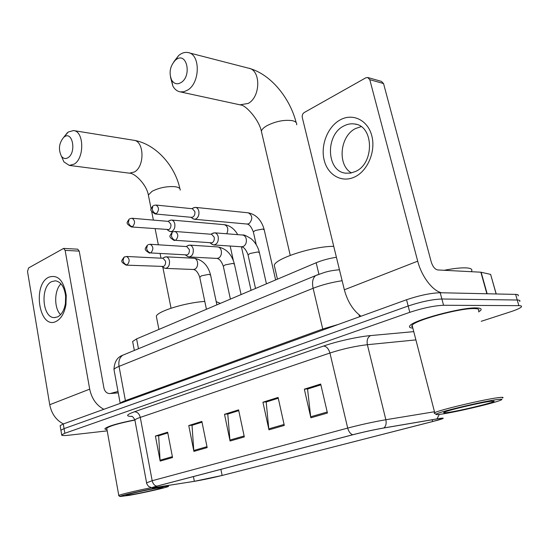 <?xml version="1.0" encoding="UTF-8"?>
<svg xmlns="http://www.w3.org/2000/svg" width="549" height="549" viewBox="0 0 549 549"><rect width="100%" height="100%" fill="white"/><g stroke="black" fill="none" stroke-linecap="round" stroke-linejoin="round"><path stroke-width="0.82" d="M132.803 342.336L132.638 341.478L136.591 338.891L316.176 262.745C322.242 260.247 328.988 258.421 336.407 257.261M518.064 295.904C518.846 294.971 518.03 294.463 515.635 294.394L440.216 292.741C430.8 293.029 419.58 295.362 406.548 299.747L63.279 423.986L60.136 425.612L60.212 426.079M481.247 321.295L510.296 311.88C516.252 309.924 519.903 308.305 521.248 307.021C522.044 306.136 521.248 305.676 518.853 305.649L443.565 305.271L441.89 298.999C432.475 299.342 421.241 301.682 408.175 306.019L64.068 428.625L60.912 430.217L60.987 430.663L60.912 430.217L64.068 428.625L408.175 306.019C421.241 301.682 432.475 299.342 441.89 298.999L517.24 300.015L441.89 298.999L440.216 292.741M519.656 301.456C520.445 300.543 519.635 300.063 517.24 300.015C519.635 300.063 520.445 300.543 519.656 301.456M475.942 307.92C460.563 307.44 413.102 320.355 409.925 325.715C408.785 327.08 409.76 327.883 412.855 328.117C409.76 327.883 408.785 327.08 409.925 325.715C413.102 320.355 460.563 307.44 475.942 307.92C480.492 307.968 482.049 308.806 480.622 310.432C482.049 308.806 480.492 307.968 475.942 307.92M134.855 419.896C118.2 423.21 108.263 426.079 105.051 428.515C104.633 429.098 105.271 429.448 106.973 429.572C105.271 429.448 104.633 429.098 105.051 428.515C108.263 426.079 118.2 423.21 134.855 419.896M439.056 418.585C442.219 418.132 443.331 418.153 442.377 418.647L432.633 421.557L222.139 475.455L194.346 481.308L156.788 487.258L152.505 487.519L157.069 486.105L353.069 434.705C363.562 432.015 373.711 429.798 383.504 428.055L439.056 418.585M439.529 418.462L383.916 427.939C373.869 429.73 363.465 432.001 352.698 434.76L156.691 486.167C152.128 487.388 150.824 487.937 152.787 487.828L193.982 481.398C202.965 479.86 212.456 477.863 222.462 475.393L438.267 420.081C444.443 418.276 444.862 417.741 439.529 418.462M478.666 311.935L480.622 310.432L478.666 311.935M443.565 305.271C434.156 305.683 422.902 308.03 409.801 312.319L64.851 433.271L61.687 434.829C61.31 435.645 63.705 435.769 68.886 435.213L107.206 430.862M160.171 461.091L155.394 436.057L167.637 432.2L172.544 457.537L160.171 461.091L160.061 460.206L172.379 456.658M268.955 429.84L262.93 402.211L278.089 397.442L284.3 425.427L268.955 429.84L268.797 428.865L284.08 424.459M310.864 417.796L304.324 389.179L320.685 384.032L327.437 413.033L310.864 417.796L310.693 416.787L327.204 412.031M193.9 451.402L188.753 425.557L201.867 421.426L207.165 447.593L193.9 451.402L193.776 450.489L206.98 446.68M230.072 441.012L224.507 414.303L238.589 409.87L244.319 436.915L230.072 441.012L229.935 440.065L244.12 435.981M159.155 435.625L167.768 432.88M266.67 401.868L278.254 398.19M308.037 388.877L320.87 384.808M192.514 425.146L202.011 422.133M228.267 413.925L238.746 410.597M224.507 414.303L228.26 413.891M238.753 410.631L227.773 414.083L229.935 440.065M188.753 425.557L192.507 425.111M202.018 422.167L192.02 425.303L193.776 450.489M304.324 389.179L308.03 388.843M320.877 384.849L307.55 389.035L310.693 416.787M262.93 402.211L266.663 401.834M278.261 398.231L266.183 402.019L268.797 428.865M155.394 436.057L159.148 435.59M167.774 432.914L158.654 435.782L160.061 460.206M340.291 119.833C352.794 112.895 367.796 120.087 371.79 135.727C375.969 151.27 367.748 170.835 354.778 176.915C341.862 183.229 327.739 175.11 324.157 160.102C320.39 145.19 327.726 126.551 340.291 119.833M355.478 171.494C374.651 163.478 373.931 125.755 354.633 123.992C350.996 123.443 347.421 124.088 343.894 125.941C325.015 134.876 326.394 171.617 345.767 173.182L350.633 173.079L355.478 171.494M351.449 172.914C337.141 165.105 339.852 135.967 355.635 128.507L361.098 126.641M441.609 292.775C432.633 290.943 421.591 276.47 417.707 261.166L369.786 79.66L367.665 77.478L365.771 77.834L304.208 112.545C302.588 113.691 301.95 115.338 302.286 117.486L344.347 289.79L417.707 261.166M360.995 316.231C353.11 310.459 347.558 301.641 344.347 289.79M368.091 77.594L381.438 81.389L383.545 83.551L431.253 262.01C432.777 266.69 434.932 269.339 437.718 269.943L480.862 272.201L490.621 274.39L496.227 293.969M441.293 414.152C454.538 412.374 491.678 403.748 499.961 400.489C503.22 399.233 502.397 398.91 497.497 399.535C482.715 401.319 435.069 412.827 436.05 414.31C435.885 414.721 437.635 414.673 441.293 414.152M502.417 398.073C503.982 397.25 502.658 397.105 498.437 397.634C484.252 399.301 438.466 410.178 434.726 412.711L434.142 413.136L434.602 413.418M478.392 310.933C479.723 309.41 478.254 308.62 473.972 308.579C459.527 308.154 415.133 320.232 412.114 325.262L411.688 326.36L412.594 327.115M471.419 271.419C472.792 269.394 471.104 268.214 466.348 267.891C461.091 267.631 453.7 268.427 444.175 270.28M490.703 401.298C481.048 402.486 450.866 409.499 445.067 411.887C442.542 412.882 443.379 413.095 447.579 412.519C459.28 410.981 494.031 402.623 494.155 401.271L490.703 401.298M176.188 59.553L175.337 60.212C170.005 66.134 168.756 72.729 171.597 80.003C174.04 83.935 177.217 84.779 181.122 82.522C192.102 75.858 186.777 51.51 176.188 59.553M173.8 61.817L178.651 55.545L179.962 54.529C182.563 52.752 185.178 52.08 187.813 52.519C200.488 53.761 200.378 82.803 187.648 90.084L183.963 91.724L180.298 91.889C177.197 91.333 174.719 89.398 172.866 86.083L170.478 77.08M354.846 434.245L356.809 433.751M333.737 246.336C313.376 246.22 276.017 258.229 274.253 265.188L274.891 267.994M64.26 136.914L63.725 137.325C58.942 143.131 58.187 149.445 61.454 156.266C63.348 158.695 65.544 159.162 68.035 157.666C76.64 152.512 72.578 130.538 64.26 136.914M63.924 137.078L68.282 131.993L73.497 130.566C84.072 131.06 84.642 158.236 74.17 164.13L69.291 165.414L63.931 161.893L61.447 156.252L63.931 161.893M224.15 468.51L227.355 467.673M220.321 303.391L216.21 301.641M204.791 301.435C185.576 302.574 157.474 311.262 156.321 316.238L156.678 318.049M192.356 218.303L194.271 219.25L196.014 218.9C198.361 217.308 199.294 214.748 198.82 211.228C198.258 208.949 197.132 207.666 195.444 207.378L193.296 207.968M155.127 213.966C148.745 209.773 150.701 209.691 152.979 205.841L152.183 209.183C152.897 211.749 154.296 213.252 156.383 213.691L155.127 213.966L191.56 217.335L192.823 217.081C194.511 215.922 195.19 214.076 194.847 211.523L192.404 208.737L155.978 205.052L153.665 205.443M168.783 230.827L170.506 231.63L172.098 231.301C174.335 229.77 175.227 227.286 174.781 223.841C174.232 221.576 173.141 220.307 171.508 220.039L169.531 220.581M131.376 226.957C125.124 223.004 126.956 222.88 129.214 219.044L128.384 222.331C129.077 224.836 130.456 226.291 132.535 226.703L131.376 226.957L168.927 229.551C170.54 228.446 171.185 226.648 170.856 224.157L168.495 221.398L132.117 218.255L129.907 218.639M211.564 243.962L213.609 244.943C217.095 244.415 218.632 241.718 218.228 236.852C217.624 234.457 216.416 233.119 214.611 232.824L212.209 233.572M174.383 240.592C167.857 236.427 169.675 236.283 172.228 232.234L171.37 235.789C172.112 238.424 173.525 239.94 175.618 240.338L212.106 242.83C213.863 241.69 214.57 239.817 214.206 237.209L211.591 234.286L175.117 231.479L172.956 231.836M260.967 286.159L255.505 288.472M187.065 256.129L188.89 256.946C192.171 256.417 193.619 253.796 193.234 249.095C192.644 246.721 191.477 245.389 189.734 245.115L187.532 245.801M149.651 253.178C143.275 249.301 144.963 248.999 147.489 245.039L146.59 248.539C147.297 251.106 148.697 252.574 150.783 252.945L187.264 254.928C188.938 253.837 189.604 252.018 189.268 249.466L186.735 246.576L150.268 244.291L148.223 244.641M235.569 296.927L230.374 299.13M163.705 267.692L165.338 268.379C168.433 267.85 169.799 265.311 169.428 260.754C168.859 258.394 167.733 257.083 166.038 256.822L164.021 257.46M126.277 265.146L163.602 266.443C165.194 265.407 165.832 263.637 165.517 261.139L163.067 258.284L126.654 256.472L123.964 257.213L124.705 256.815M211.358 307.193L206.397 309.293M48.669 277.231C57.823 274.226 63.684 280.306 66.244 295.472L65.962 304.496C64.473 313.019 61.234 318.64 56.245 321.357C39.466 330.354 31.952 285.096 48.669 277.231M57.672 316.883C61.653 314.694 64.233 310.212 65.42 303.425L65.64 296.247C64.411 286.962 61.001 281.809 55.401 280.793L51.606 281.651C40.077 286.853 42.287 317.85 54.248 317.617L57.672 316.883M103.823 409.314C96.398 405.286 91.683 398.56 89.693 389.138L65.132 250.371L63.622 248.409L28.617 267.926L27.512 271.453L49.733 404.73L89.693 389.138M63.41 423.945C56.122 420.163 51.558 413.754 49.733 404.73M60.568 314.68C53.898 308.099 54.138 290.27 60.973 283.826M63.622 248.409L77.697 249.171L79.214 251.113L103.939 388.095C104.866 391.609 106.774 393.434 109.656 393.564L118.268 392.885M129.036 495.397C142.074 493.119 164.583 488.061 168.015 486.634C169.867 485.858 167.287 486.071 160.274 487.272C145.67 489.77 118.865 495.939 119.984 496.522L129.036 495.397M156.534 488.246C146.652 489.941 128.603 493.99 126.153 495.054C124.781 495.658 126.915 495.466 132.563 494.484C143.824 492.522 163.554 487.986 163.026 487.464L156.534 488.246M118.008 391.458L110.177 393.523M134.766 420.115C119.112 423.217 109.766 425.914 106.732 428.206L106.842 428.844M151.201 487.704C136.584 490.58 119.977 494.56 118.79 495.445L118.742 495.678M318.914 274.226L316.176 262.745M138.465 348.725L136.591 338.891M406.548 299.747L409.801 312.319M515.635 294.394L518.853 305.649M63.279 423.986L64.851 433.271M359.053 314.79L359.54 316.759M342.13 280.717C331.555 282.351 321.886 284.869 313.115 288.287L322.743 329.009L338.561 324.356M317.837 274.644L315.634 275.598C312.731 278.082 311.887 282.316 313.115 288.287L119.051 366.375L125.385 400.626L322.743 329.009L322.887 330.024M125.172 354.215L122.674 355.244C119.517 357.619 118.31 361.324 119.051 366.375C116.148 367.556 114.453 368.578 113.966 369.45L114.144 370.438M339.454 269.737C330.134 270.643 327.918 271.556 324.816 272.311L315.634 275.598L122.674 355.244C117.28 357.166 114.377 361.894 113.966 369.45L120.19 403.33C120.711 402.602 122.441 401.703 125.385 400.626L125.447 401.484M432.633 421.557L432.166 419.738M439.262 414.42L437.011 418.866M156.691 486.167C154.386 485.522 152.876 483.703 152.176 480.718L347.702 428.083C348.684 431.638 350.351 433.868 352.698 434.76M146.59 482.846L152.176 480.718L140.276 417.398C137.223 418.441 135.425 419.292 134.869 419.944L134.999 420.63M434.479 411.757L385.858 419.731L367.37 344.703C355.141 346.144 342.658 348.917 329.928 353.021L347.702 428.083C360.844 424.638 373.567 421.858 385.858 419.731C386.592 423.354 385.94 426.086 383.916 427.939M131.945 416.437C125.46 416.32 126.284 414.769 134.416 411.777L323.587 346.035C336.633 341.437 358.099 336.654 370.568 335.583L413.761 331.63M415.902 339.906L367.37 344.703C366.595 340.236 367.658 337.196 370.568 335.583M323.587 346.035C326.504 346.35 328.618 348.677 329.928 353.021L140.276 417.398C139.309 413.74 137.353 411.867 134.416 411.777M156.788 487.258L156.589 486.229M194.346 481.308L193.413 476.573M222.139 475.455L220.89 469.368M486.874 293.763L480.862 272.201M383.545 83.551L369.786 79.66M481.15 272.242L487.155 293.77M496.124 293.962L490.621 274.39M261.873 133.428L261.365 131.225C261.811 129.434 263.664 127.594 266.924 125.694C275.722 121.267 284.176 119.586 292.288 120.656C295.595 121.411 297.057 122.791 296.68 124.781M239.975 104.832L248.217 103.425C260.892 96.741 260.94 69.49 248.299 68.124L189.062 52.841M148.649 196.432L148.36 195.005L152.135 191.258C159.299 187.696 166.889 186.173 174.905 186.687C178.706 187.216 180.47 188.369 180.189 190.146M151.147 208.901L148.36 195.005C146.61 184.69 134.889 172.997 129.427 173.175L134.368 172.002C144.943 166.519 144.305 140.825 133.606 140.242L73.786 130.614M156.383 213.691C159.285 210.164 159.155 207.282 155.978 205.052M275.639 279.935L264.247 229.928L262.793 229.029L255.278 230.491L253.357 231.918L253.46 232.385M194.271 219.25L247.167 224.054L249.15 223.601C252.897 219.085 252.622 215.496 248.313 212.827C256.225 214.563 261.502 220.108 264.144 229.461M132.535 226.703C135.308 223.251 135.171 220.437 132.117 218.255M226.771 233.785C228.672 229.228 227.897 226.195 224.431 224.692C229.942 225.495 234.368 228.809 237.724 234.649M175.618 240.338C178.658 236.743 178.494 233.792 175.117 231.479M266.437 283.833L259.444 252.801L257.906 251.943L250.035 253.487L248.052 254.866L248.155 255.333M213.609 244.943L241.642 246.796L243.598 246.35C245.863 244.744 246.741 242.281 246.24 238.952C245.636 236.626 244.429 235.322 242.624 235.034C243.605 234.533 246.46 235.782 251.195 238.781C255.271 242.356 257.989 246.872 259.341 252.334M150.783 252.945C153.686 249.431 153.514 246.549 150.268 244.291M241.08 294.587L234.444 264.227L232.838 263.41L225.138 264.92L223.306 266.196L223.395 266.622M188.89 256.946L216.965 258.414L218.763 257.996C220.924 256.452 221.769 254.057 221.295 250.797C220.705 248.484 219.531 247.194 217.788 246.92C226.147 248.464 231.664 254.091 234.354 263.801M127.176 264.927L126.14 265.14C119.826 261.31 121.501 261.2 123.964 257.213L123.031 260.651C123.717 263.17 125.097 264.591 127.176 264.927C129.948 261.496 129.77 258.682 126.654 256.472M216.889 304.846L210.596 275.124L208.922 274.342L201.387 275.831L199.767 277.396M165.537 268.386L193.413 269.497L195.08 269.106C197.139 267.617 197.949 265.284 197.496 262.093C196.926 259.801 195.794 258.524 194.106 258.263C202.437 259.684 207.906 265.174 210.514 274.733M79.214 251.113L65.132 250.371M134.34 350.434L132.638 341.478M60.136 425.612L61.687 434.829M442.377 418.647L442.274 418.256M151.901 487.8L148.587 486.435C146.892 484.156 146.206 482.859 146.549 482.544L134.869 419.944C133.482 417.384 132.357 416.156 131.492 416.259M354.633 123.992L356.411 124.39M493.798 401.058L494.155 401.271M412.114 325.262L434.726 412.711M436.05 414.31L434.142 413.136M296.151 122.544C289.899 97.914 270.808 74.403 249.623 68.474M171.597 80.003L172.866 86.083M175.337 60.212L178.651 55.545M290.249 255.36L261.365 131.225C258.936 119.524 245.698 105.168 240.881 105.024L180.298 91.889M274.253 265.188L277.444 279.167M179.894 188.684C174.877 165.242 155.195 143.557 133.606 140.242M63.725 137.325L67.445 132.632M129.427 173.175L69.291 165.414M156.321 316.238L158.915 329.427M171.055 308.202L162.813 267.102M161.029 258.181L160.136 253.741M158.345 244.799L155.141 228.809M153.391 220.094L151.723 211.777M191.018 217.287L193.124 218.879M247.167 224.054C249.431 224.493 251.49 227.114 253.357 231.918L256.232 244.703M248.313 212.827L195.444 207.378M191.841 208.682L194.243 207.501M251.065 290.352L241.43 246.782M172.997 231.822L170.506 231.63M167.28 229.757L169.442 231.301M233.291 260.308L230.175 246.041M224.431 224.692L171.508 220.039M167.967 221.35L170.403 220.156M210.301 243.029L212.367 244.559M241.738 246.803C244.127 247.331 246.233 250.021 248.052 254.866L255.518 288.451M242.624 235.034L214.611 232.824M210.96 234.238L213.321 232.975M185.617 255.12L187.744 256.603M217.081 258.421C219.525 258.936 221.597 261.53 223.306 266.196L230.388 299.081M217.788 246.92L189.734 245.115M186.145 246.542L188.547 245.259M162.106 266.636L164.281 268.07M193.557 269.504C196.027 269.998 198.072 272.496 199.685 277.012L206.424 309.224M194.106 258.263L166.038 256.822M162.518 258.256L164.954 256.959M65.64 296.247L66.244 295.472M65.42 303.425L65.962 304.496M54.248 317.617L55.017 317.61M106.732 428.206L118.79 495.445M119.984 496.522L118.639 495.61"/></g></svg>
